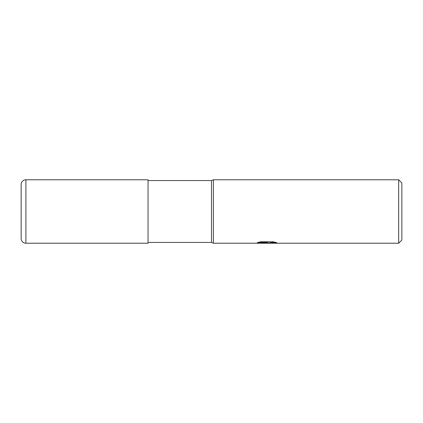 <?xml version="1.0" encoding="UTF-8"?>
<svg xmlns="http://www.w3.org/2000/svg" width="423" height="423" viewBox="0 0 423 423"><rect width="100%" height="100%" fill="white"/><g stroke="black" fill="none" stroke-linecap="round" stroke-linejoin="round"><path stroke-width="0.63" d="M398.678 243.225L398.678 179.775L401.85 182.948L401.85 240.053L398.678 243.225L213.404 243.225L211.5 242.432L148.05 242.432M211.5 242.432L211.5 180.568L213.404 179.775L398.678 179.775M148.05 180.568L211.5 180.568M213.404 243.225L213.404 179.775L213.404 243.225M266.77 242.966L255.487 243.225L267.548 242.622L257.406 242.622L260.705 241.792L273.221 241.792L276.854 242.723L266.268 243.225L266.77 242.675M264.729 243.225L262.588 242.913M262.704 242.908L266.627 242.686M268.298 242.908L266.289 243.225L269.62 243.225M269.52 243.204L269.615 242.839L271.006 242.553L275.421 242.31M258.553 242.3L267.548 242.3L267.548 242.622M25.909 179.775A4.759 4.759 0 0 0 21.15 184.534L21.15 238.466A4.759 4.759 0 0 0 25.909 243.225L25.909 179.775L148.05 179.775L148.05 243.225L25.909 243.225M266.77 242.908L269.52 242.908"/></g></svg>
